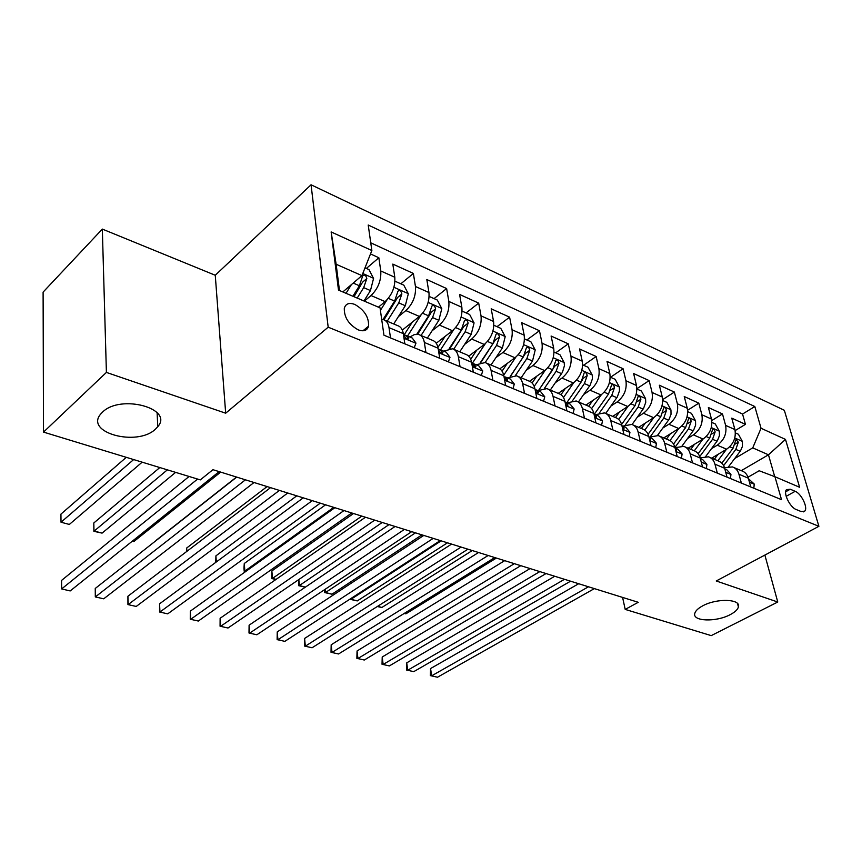 <?xml version="1.0" encoding="UTF-8"?>
<svg xmlns="http://www.w3.org/2000/svg" width="862" height="862" viewBox="0 0 862 862"><rect width="100%" height="100%" fill="white"/><g stroke="black" fill="none" stroke-linecap="round" stroke-linejoin="round"><path stroke-width="1.29" d="M155.375 429.211C137.144 446.893 84.131 432.692 100.843 413.889L102.492 412.144C120.702 393.848 173.984 408.513 157.778 426.679L155.375 429.211M730.157 614.671C716.031 622.321 691.906 621.437 694.847 613.238C695.602 610.705 698.242 608.238 702.745 605.824C716.785 598.023 741.245 598.896 738.411 606.977C737.656 609.628 734.909 612.192 730.157 614.671M358.215 329.855C363.699 331.805 367.147 330.599 368.559 326.202C369.001 317.238 364.432 309.997 354.853 304.458C349.207 302.368 345.694 303.639 344.304 308.284C344.067 317.291 348.701 324.489 358.215 329.855M102.33 229.087L106.403 372.416L225.672 413.2L215.263 275.258L102.33 229.087L43.1 292.121L43.509 432.099L200.296 479.886L212.946 469.693L638.257 602.301L625.198 609.402L711.215 635.617L777.761 602.021L764.874 555.074M215.263 275.258L311.053 184.78L784.334 410.29L818.9 526.305L328.185 327.194L311.053 184.78M711.678 458.164L726.612 449.221C733.519 444.178 736.288 437.616 734.909 429.545L731.752 418.135L745.447 424.352L735.146 430.591M711.495 448.682L717.281 445.191C724.209 440.105 726.978 433.5 725.61 425.386L722.485 413.922L711.775 420.548M722.485 413.922L708.37 407.51L711.462 419.051C712.809 427.218 710.008 433.888 703.069 439.049L688.091 448.208M663.762 437.939L678.771 428.543C685.732 423.264 688.566 416.486 687.273 408.211L684.245 396.542L698.813 403.157L687.639 410.226M638.645 427.337L653.687 417.704C660.68 412.305 663.546 405.409 662.296 397.026L659.333 385.217L674.375 392.059L662.695 399.612M612.699 416.389L627.784 406.508C634.788 400.97 637.697 393.966 636.49 385.476L633.613 373.526L649.14 380.595L636.91 388.697M585.901 405.075L601.008 394.936C608.033 389.268 610.975 382.135 609.833 373.537L607.031 361.447L623.086 368.742L610.522 377.265M558.199 393.384L573.316 382.965C580.352 377.157 583.337 369.895 582.259 361.189L579.544 348.959L596.148 356.502L583.563 365.251M529.58 381.263L544.665 370.585C551.723 364.626 554.74 357.234 553.727 348.41L551.109 336.029L568.284 343.841L555.699 352.827M499.798 368.839L515.002 357.762C522.07 351.653 525.13 344.121 524.182 335.178L521.672 322.657L539.461 330.739L526.865 339.973M468.712 356.157L484.282 344.488C491.351 338.206 494.443 330.534 493.581 321.483L491.189 308.801L509.604 317.173L497.018 326.676M436.247 343.238L452.442 330.717C459.5 324.274 462.646 316.451 461.86 307.271L459.586 294.438L478.69 303.122L466.105 312.895M402.317 330.081L419.406 316.44C426.464 309.814 429.653 301.851 428.953 292.541L426.819 279.547L446.624 288.554L434.071 298.618M378.418 307.152L385.12 301.625C392.167 294.804 395.399 286.68 394.796 277.241L392.813 264.095L413.372 273.437L400.841 283.813M409.892 336.988L414.396 334.564L418.63 334.478C421.669 335.458 423.565 338.109 424.341 342.44L425.947 352.58M460.049 366.695L458.336 356.685C457.517 352.407 455.578 349.767 452.507 348.776L443.682 351.168M476.277 364.777L485.123 362.546C488.226 363.559 490.209 366.178 491.071 370.401L492.892 380.271M507.686 377.922L516.575 375.81C519.711 376.845 521.725 379.452 522.62 383.612L524.527 393.363M555.031 405.98L553.038 396.358C552.111 392.242 550.064 389.667 546.907 388.611L537.953 390.626M584.458 418.156L582.4 408.663C581.43 404.601 579.361 402.037 576.182 400.97L567.207 402.877M595.48 414.687L604.445 412.898C607.645 413.975 609.736 416.518 610.738 420.537L612.871 429.912M640.315 441.269L638.117 432.002C637.093 428.037 634.982 425.516 631.771 424.427L622.763 426.13M649.205 437.174L658.18 435.579C661.402 436.678 663.535 439.178 664.591 443.1L666.843 452.238M795.184 491.308L790.26 489.228L786.51 489.638C782.965 492.902 789.969 507.341 796.165 509.507L801.1 511.532L804.699 511.155C808.297 507.955 801.369 493.549 795.184 491.308L786.176 496.329M741.288 470.652L768.462 454.802L752.741 447.874L761.038 428.252L754.821 406.53L368.214 225.025L371.856 250.519L331.137 231.932L338.497 290.085L380.045 307.853L383.946 335.199L781.522 499.68L774.938 476.729L759.174 470.749L748.022 477.192M761.038 428.252L785.497 439.415L799.624 487.278L774.938 476.729M364.346 301.14L371.037 295.537L385.12 301.625M398.384 316.613L405.84 310.589L419.406 316.44M432.121 330.749L439.372 325.071L452.442 330.717M464.618 344.401L471.686 339.035L484.282 344.488M495.962 357.579L502.848 352.515L515.002 357.762M526.208 370.315L532.932 365.51L544.665 370.585M555.408 382.631L561.97 378.062L573.316 382.965M583.628 394.548L590.039 390.195L601.008 394.936M610.899 406.077L617.17 401.918L627.784 406.508M637.277 417.24L643.429 413.264L653.687 417.704M662.813 428.048L668.837 424.244L678.771 428.543L669.989 440.568M687.542 438.521L693.436 434.879L703.069 439.049M745.447 424.352L742.548 414.04L370.757 242.815M371.037 295.537C378.084 288.641 381.327 280.452 380.767 270.959L378.849 257.749L370.498 253.945M413.372 273.437L415.452 286.496C416.098 295.849 412.898 303.877 405.84 310.589M446.624 288.554L448.843 301.441C449.587 310.676 446.43 318.552 439.372 325.071M478.69 303.122L481.028 315.858C481.869 324.963 478.744 332.689 471.686 339.035M509.604 317.173L512.071 329.758C512.987 338.744 509.916 346.33 502.848 352.515M539.461 330.739L542.026 343.173C543.017 352.041 539.978 359.486 532.932 365.51M568.284 343.841L570.956 356.125C572.012 364.885 569.017 372.19 561.97 378.062M596.148 356.502L598.907 368.645C600.027 377.287 597.075 384.474 590.039 390.195M623.086 368.742L625.931 380.745C627.116 389.279 624.196 396.337 617.17 401.918M649.14 380.595L652.071 392.458C653.31 400.873 650.422 407.812 643.429 413.264M674.375 392.059L677.381 403.782C678.653 412.101 675.808 418.921 668.837 424.244M698.813 403.157L701.873 414.751C703.198 422.973 700.386 429.675 693.436 434.879M741.363 483.065L738.949 474.251C737.84 470.48 735.663 468.034 732.42 466.913L724.489 467.7M750.759 486.955L748.335 478.184C747.214 474.423 745.037 471.988 741.794 470.867L733.928 467.549M727.032 477.139L724.651 468.26C723.552 464.456 721.375 462 718.143 460.89L709.976 457.442M700.149 457.851L708.467 456.806C711.71 457.916 713.876 460.383 714.964 464.198L717.324 473.119M702.53 466.999L700.192 458.013C699.114 454.166 696.959 451.688 693.727 450.578L685.236 447.001M675 447.712L683.738 446.365C686.96 447.464 689.115 449.953 690.193 453.821L692.498 462.851M677.209 456.526L674.924 447.432C673.868 443.531 671.724 441.032 668.503 439.932L659.678 436.215M651.036 445.697L648.817 436.484C647.782 432.541 645.649 430.03 642.438 428.931L633.258 425.063M623.969 434.502L621.804 425.171C620.791 421.173 618.69 418.641 615.49 417.564L605.932 413.523M595.944 422.908L593.853 413.458C592.873 409.418 590.793 406.864 587.604 405.797L577.648 401.595M566.927 410.905L564.912 401.336C563.963 397.242 561.905 394.667 558.738 393.611L548.361 389.236M536.864 398.47L534.925 388.773C534.009 384.624 531.983 382.028 528.837 380.993L518.019 376.425M505.682 385.573L503.828 375.746C502.955 371.544 500.962 368.936 497.848 367.912L486.567 363.15M473.335 372.19L471.579 362.234C470.738 357.978 468.788 355.349 465.695 354.347L453.918 349.369M439.749 358.29L438.09 348.205C437.303 343.895 435.385 341.244 432.336 340.264L420.031 335.07M404.849 343.852L403.308 333.626C402.565 329.262 400.69 326.601 397.684 325.642L384.818 320.211M381.683 319.382L383.439 319.63C386.435 320.578 388.288 323.25 389.01 327.635L390.497 337.915M734.715 458.53L752.741 447.874M106.403 372.416L43.509 432.099M225.672 413.2L328.185 327.194M818.9 526.305L716.236 580.977L777.761 602.021M622.59 597.42L625.198 609.402M774.722 476.643L768.462 454.802L785.497 439.415M342.828 291.938L361.943 275.614L336.137 264.246L339.466 290.505M742.548 414.04L754.821 406.53M378.849 257.749L366.361 268.438M371.856 250.519L361.943 275.614M331.137 231.932L336.137 264.246M753.851 488.237L754.228 484.035L748.496 478.766M578.682 583.725L430.58 668.546L431.625 675.84L588.477 586.785M437.508 677.22L430.353 675.614L437.508 677.22L594.371 588.617M749.11 480.974L748.895 480.102M430.353 675.614L430.58 668.546M717.992 454.382L714.339 459.284M726.407 449.339L717.874 460.771M735.394 432.918L738.411 434.254L742.408 441.495L742.408 446.473L740.598 450.664L728.724 466.504M723.638 465.642L735.814 449.404L738.368 442.152L735.965 439.588L733.056 448.208L721.85 463.174M730.48 478.572L730.944 474.326L726.666 469.628L724.813 468.853M554.74 576.258L406.724 662.846L407.715 670.227L564.491 579.307M413.749 671.649L406.508 670.011L413.749 671.649L570.558 581.193M725.632 471.298L725.05 469.725M406.508 670.011L406.724 662.846M706.366 468.594L706.915 464.316L702.659 459.575L700.353 458.606M530.087 568.575L382.222 656.995L383.159 664.462L539.795 571.603M389.355 665.917L382.028 664.268L389.355 665.917L546.045 573.553M701.065 461.375L700.504 459.187M382.028 664.268L382.222 656.995M681.465 458.282L682.09 453.972L677.866 449.199L675.075 448.035M504.701 560.656L357.051 650.982L357.935 658.525L514.355 563.673M364.303 660.023L356.868 658.352L364.303 660.023L520.788 565.677M675.808 450.912L676.487 450.74L676.282 449.684L675.172 448.38M356.868 658.352L357.051 650.982M655.723 447.637L656.456 443.294L652.254 438.478L648.957 437.099M478.55 552.51L331.18 644.798L331.999 652.437L488.14 555.494M338.55 653.978L331.019 652.286L338.55 653.978L494.766 557.563M649.668 440.029L650.702 439.932L650.498 438.909L649 437.282M331.019 652.286L331.18 644.798M694.513 444.275L690.785 449.339M702.961 439.114L694.33 450.794M711.937 422.455L715.288 423.953L719.328 431.302L719.447 435.59L717.464 440.601L705.773 456.375M699.739 456.58L712.551 439.297L715.137 431.927C714.641 429.707 713.811 428.845 712.658 429.33L709.706 438.058L698.134 453.692M404.278 613.41L405.873 613.841L496.372 558.059M405.873 613.841L404.149 613.485M670.302 433.845L666.477 439.081M687.725 411.67L691.443 413.329L695.526 420.775L695.623 425.117L693.608 430.213L682.047 446.01M664.591 443.1L674.924 447.432L688.544 428.856L691.173 421.367C690.667 419.094 689.805 418.221 688.598 418.749L685.613 427.584L673.556 444.059M377.599 606.32L381.898 607.462L472.268 550.549M381.898 607.462L377.265 606.536M645.304 423.07L641.393 428.5M653.795 417.639L644.798 430.106M662.738 400.528L666.832 402.349L670.948 409.913L671.024 414.32L668.987 419.503L657.49 435.396M650.476 436.452L663.772 418.081L666.445 410.474C665.906 408.125 665.011 407.252 663.762 407.834L660.745 416.766L648.084 434.286M441.161 540.851L351.017 599.262L357.277 600.922L447.464 542.812M350.931 598.508L351.017 599.262L349.983 599.122M357.277 600.922L350.004 599.305M619.498 411.939L615.5 417.564M628.01 406.358L618.69 419.438M636.91 389.021L641.414 391.025L645.584 398.697L645.735 402.382L643.558 408.437L632.062 424.524M625.467 424.761L638.182 406.961L640.897 399.225C640.337 396.811 639.41 395.917 638.106 396.563L635.057 405.603L621.61 424.438M415.473 532.835L325.556 592.496L331.989 594.209L421.96 534.86M325.211 589.263L325.556 592.496L324.629 592.56L324.338 589.845M331.989 594.209L324.629 592.56M629.12 436.635L629.95 432.25L625.79 427.39L621.944 425.785M451.58 544.094L304.588 638.451L305.342 646.177L461.105 547.068M312.076 647.761L304.448 646.047L312.076 647.761L467.937 549.202M622.623 428.705L624.034 428.77L623.829 427.767L621.955 425.85M304.448 646.047L304.588 638.451M592.83 400.421L588.746 406.25M601.364 394.688L591.612 408.566M610.221 377.125L615.156 379.323L619.369 387.113L619.498 390.842L617.289 396.994L605.717 413.415M599.478 412.855L611.74 395.464L614.498 387.598C613.916 385.098 612.947 384.204 611.6 384.915L608.507 394.063L594.317 414.223M389.042 524.592L299.405 585.546L305.374 587.141M298.812 579.555L299.405 585.546L298.554 585.643L298.532 579.749M305.32 587.173L298.554 585.643M601.59 425.246L602.527 420.818L598.411 415.937L594.08 414.126M423.77 535.431L277.23 631.921L277.92 639.733L433.209 538.373M284.848 641.36L277.122 639.626L284.848 641.36L440.267 540.571M594.618 416.917L596.45 417.219L596.256 416.249L593.983 414.072M277.122 639.626L277.23 631.921M565.267 388.514L560.979 394.721M573.823 382.599L563.479 397.522M582.626 364.831L588.013 367.223L592.269 375.132L592.377 378.924L590.136 385.174L578.467 401.94M353.517 513.526L271.853 570.935L272.511 578.413L276.099 579.361M572.497 400.711L584.414 383.579L587.205 375.584C586.591 372.998 585.589 372.104 584.188 372.88L581.063 382.135L566.787 402.694M582.927 378.569L582.087 380.454M361.814 516.112L272.511 578.413L271.745 578.531L271.853 570.935M275.862 579.523L271.745 578.531M573.101 413.458L574.157 408.997L570.084 404.073L565.558 402.177M395.076 526.477L249.096 625.198L249.711 633.107L404.429 529.397M256.844 634.777L248.999 633.02L256.844 634.777L411.702 531.66M565.601 404.644L567.896 405.259L567.713 404.321L565.03 401.94M248.999 633.02L249.096 625.198M536.767 376.177L532.113 383.008M545.334 370.089L534.224 386.37M554.061 352.095L559.934 354.713L564.233 362.74L564.405 365.779L562.477 372.212L550.312 390.055M325.567 504.809L244.269 563.5L244.862 571.064L245.929 571.344M544.482 388.277L556.13 371.296L558.975 363.15C558.339 360.478 557.283 359.573 555.828 360.435L552.671 369.787L538.782 390.087M558.975 363.15L554.708 366.167L538.869 390.033M333.777 507.362L244.862 571.064L244.194 571.215L243.957 568.198L244.269 563.5M245.595 571.581L244.194 571.215M543.588 401.25L544.762 396.757L540.743 391.801L536.013 389.818M365.456 517.243L220.122 618.28L220.672 626.286L374.701 520.131M228.01 628.01L220.069 626.221L228.01 628.01L382.222 522.469M535.539 391.844L538.33 392.867L538.147 391.962L535.043 389.408M220.069 626.221L220.122 618.28M507.265 363.398L502.061 371.156M515.864 357.105L503.71 375.175M524.495 338.917L530.884 341.772L535.227 349.918L532.511 361.016L521.165 377.75M296.776 495.833L215.909 555.861L216.319 561.959M515.39 375.563L526.865 358.57L529.753 350.284C529.074 347.515 527.986 346.61 526.477 347.548L523.288 357.008L510.164 376.478M529.753 350.284L525.486 353.388L510.509 376.328M215.759 562.369L215.909 555.861M513.009 388.6L514.312 384.064L510.358 379.075L505.412 377.006M334.855 507.707L190.297 611.147L190.761 619.261L343.992 510.552M198.325 621.039L190.265 619.228L198.325 621.039L351.761 512.976M504.345 378.483L507.696 380.023L503.968 376.489M190.265 619.228L190.297 611.147M476.729 350.155L470.717 359.249M485.338 343.626L472.365 363.236M493.861 325.265L500.8 328.357L505.197 336.643L502.406 347.936L490.995 365.025M267.101 486.577L186.709 547.995L186.903 551.335M485.144 362.546L496.555 345.393L499.497 336.956C498.775 334.09 497.633 333.174 496.07 334.219L492.848 343.776L480.306 362.676M499.497 336.956L495.23 340.145L480.856 362.514M186.558 551.594L186.709 547.995M481.298 375.476L482.742 370.919L478.852 365.887L473.68 363.721M303.23 497.848L159.578 603.809L159.944 612.02L312.238 500.65M167.734 613.852L159.567 612.009L167.734 613.852L320.276 503.16M471.967 364.454C473.55 366.77 474.865 367.524 475.921 366.706L471.74 363.15M159.567 612.009L159.578 603.809M445.083 336.406L437.939 347.397M453.735 329.618L440.568 349.843M462.107 311.117L469.639 314.468L474.068 322.894L471.202 334.37L459.737 351.825M236.5 477.042L156.658 539.903M453.692 349.25L465.146 331.741L468.131 323.142C467.376 320.168 466.18 319.252 464.553 320.405L461.299 330.06L449.199 348.604M468.131 323.142L463.864 326.429L449.921 348.517M448.391 361.868L449.986 357.267L446.171 352.202L440.751 349.94M270.539 487.655L127.91 596.245L128.19 604.564L279.407 490.413M136.218 606.449L127.932 604.585L136.218 606.449L287.725 493.01M438.349 349.767L438.747 350.425C440.353 352.924 441.753 353.743 442.949 352.87L439.825 349.552L438.284 349.379M127.932 604.585L127.91 596.245M412.273 322.129L403.998 335.092M420.979 315.039L407.543 336.04M429.168 296.431L437.325 300.062L441.797 308.628L438.855 320.308L427.337 338.152M421.044 335.501L432.573 317.572L435.612 308.822C434.804 305.741 433.554 304.825 431.862 306.085L428.586 315.837L416.788 334.219M435.612 308.822L431.356 312.206L417.65 334.273M132.328 541.164L133.825 541.562L220.672 472.107M133.825 541.562L132.22 541.25M414.213 347.731L415.98 343.098L412.241 338.001L406.562 335.63M236.716 477.106L95.251 588.455L95.434 596.86L245.422 479.822M103.72 598.81L95.305 596.924L103.72 598.81L254.031 482.504M403.47 334.758L404.364 336.061C406.034 338.658 407.489 339.466 408.717 338.507L405.646 335.243L403.782 335.124M95.305 596.924L95.251 588.455M387.016 299.847L380.401 310.374M394.968 281.195L403.793 285.128L408.319 293.823L405.302 305.719L393.718 323.972M159.826 467.549L93.807 522.975L93.99 530.981L102.072 533.125L175.622 472.365M387.2 321.214L398.772 302.885L401.864 293.964C401.002 290.753 399.699 289.837 397.942 291.227L394.634 301.086L383.008 319.522M401.864 293.964L397.619 297.455L383.978 319.813M167.357 469.844L93.872 531.304L93.807 522.975M102.072 533.125L93.872 531.304M366.199 328.12L366.803 329.306M189.08 476.47L61.568 580.406L61.644 588.929L197.592 479.067M70.199 590.933L61.644 588.929L70.199 590.933L219.153 471.633M351.373 284.643L346.028 293.306M365.014 267.845L368.99 269.612L373.558 278.469L370.455 290.569L363.969 300.978M126.283 457.323L60.933 514.118L61.019 522.221L69.348 524.441L142.176 462.172M357.191 298.08L363.678 287.628L366.824 278.534C365.908 275.193 364.54 274.288 362.719 275.808L359.379 285.753L352.892 296.237M366.824 278.534L362.59 282.122L354.013 296.722M133.653 459.575L61.019 522.221L69.348 524.441M717.281 445.191L726.612 449.221M725.61 425.386L734.909 429.545M380.767 270.959L394.796 277.241M415.452 286.496L428.953 292.541M448.843 301.441L461.86 307.271M481.028 315.858L493.581 321.483M512.071 329.758L524.182 335.178M542.026 343.173L553.727 348.41M570.956 356.125L582.259 361.189M598.907 368.645L609.833 373.537M625.931 380.745L636.49 385.476M652.071 392.458L662.296 397.026M677.381 403.782L687.273 408.211M701.873 414.751L711.462 419.051M738.949 474.251L748.335 478.184M714.964 464.198L724.651 468.26M690.193 453.821L700.192 458.013M638.117 432.002L648.817 436.484M610.738 420.537L621.804 425.171M582.4 408.663L593.853 413.458M553.038 396.358L564.912 401.336M522.62 383.612L534.925 388.773M491.071 370.401L503.828 375.746M458.336 356.685L471.579 362.234M424.341 342.44L438.09 348.205M389.01 327.635L403.308 333.626M785.659 491.803L790.26 489.228M749.444 482.181L754.218 484.164M742.311 441.322L734.78 437.993M733.056 448.208L729.737 446.764M740.156 451.289L735.814 449.404M735.124 444.092L738.368 442.152M725.739 472.301L730.933 474.466M701.259 462.107L706.894 464.456M675.97 451.569L682.079 454.112M675.603 450.104L676.282 449.684M649.829 440.687L656.435 443.434M649.539 439.512L650.498 438.909M719.231 431.119L711.301 427.606M709.706 438.058L706.204 436.538M717.022 441.236L712.551 439.297M711.753 433.995L715.137 431.927M695.429 420.591L687.057 416.885M685.613 427.584L681.928 425.979M693.167 430.86L688.544 428.856M687.65 423.576L691.173 421.367M670.851 409.719L662.038 405.83M660.745 416.766L656.855 415.075M668.535 420.16L663.772 418.081M662.749 412.833L666.445 410.474M645.476 398.503L636.178 394.397M635.057 405.603L630.952 403.815M643.106 409.105L638.182 406.961M637.029 401.757L640.897 399.225M622.784 429.416L629.917 432.39M622.59 428.576L623.829 427.767M619.261 386.919L609.466 382.588M608.507 394.063L604.187 392.178M616.836 397.684L611.74 395.464M610.447 390.324L614.498 387.598M594.802 417.758L602.495 420.968M594.909 417.133L596.256 416.249M592.162 374.938L581.828 370.369M581.063 382.135L576.506 380.153M589.673 385.874L584.414 383.579M582.949 378.515L587.205 375.584M565.828 405.69L574.114 409.148M566.356 405.248L567.713 404.321M564.125 362.546L553.232 357.73M552.671 369.787L547.866 367.697M561.582 373.655L556.13 371.296M535.808 393.18L544.73 396.897M536.778 392.932L538.147 391.962M535.119 349.713L523.622 344.638M523.288 357.008L518.213 354.799M532.511 361.016L526.865 358.57M504.679 380.217L514.28 384.215M506.134 380.164L507.513 379.161M505.078 336.439L492.956 331.073M492.848 343.776L487.493 341.449M502.406 347.936L496.555 345.393M472.376 366.759L482.698 371.059M474.359 366.921L475.749 365.887M473.96 322.679L461.159 317.022M461.299 330.06L455.642 327.603M471.202 334.37L465.146 331.741M438.844 352.795L449.932 357.418M441.387 353.183L442.788 352.116M441.689 308.413L428.166 302.433M428.586 315.837L422.617 313.24M438.855 320.308L432.573 317.572M404.009 338.281L415.915 343.248M407.166 338.917L408.566 337.818M408.211 293.608L393.923 287.294M394.634 301.086L388.32 298.338M405.302 305.719L398.772 302.885M373.44 278.243L362.773 273.523M359.379 285.753L353.215 283.07M370.455 290.569L363.678 287.628M362.924 330.803L368.559 326.202M803.373 511.877L804.699 511.155M738.411 606.977L737.516 603.54M157.778 426.679L157.1 412.661M507.115 380.433L507.696 380.023M475.296 367.169L475.921 366.706M442.271 353.388L442.949 352.87M407.985 339.089L408.717 338.507"/></g></svg>

